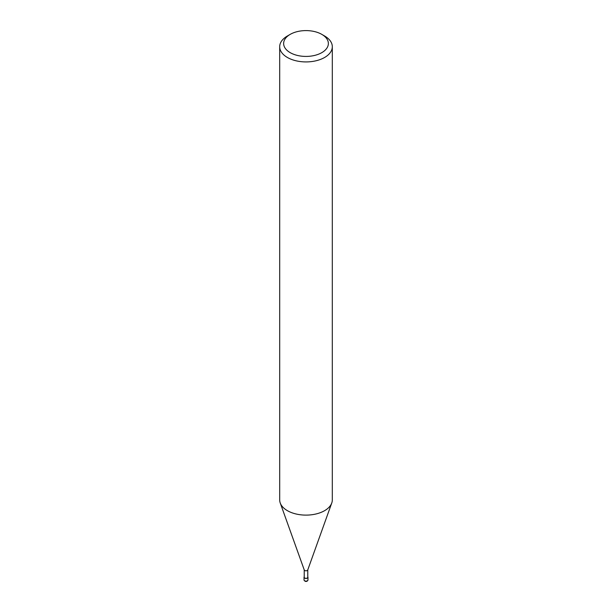 <?xml version="1.0" encoding="UTF-8"?>
<svg xmlns="http://www.w3.org/2000/svg" width="612" height="612" viewBox="0 0 612 612"><rect width="100%" height="100%" fill="white"/><g stroke="black" fill="none" stroke-linecap="round" stroke-linejoin="round"><path stroke-width="0.92" d="M307.775 569.78A1.775 1.025 180 0 1 307.737 569.986A1.775 1.025 180 0 1 307.255 570.506A1.775 1.025 180 0 1 305.495 570.759A1.775 1.025 180 0 1 304.263 569.986A1.775 1.025 180 0 1 304.225 569.78M307.775 569.887L307.775 577.3A1.775 1.025 180 0 1 307.255 578.019A1.775 1.025 180 0 1 305.319 578.248A1.775 1.025 180 0 1 304.225 577.3L304.225 569.887M321.813 34.379L324.605 35.993A26.308 15.185 180 0 1 332.308 46.734A26.308 15.185 180 0 1 324.605 57.474A26.308 15.185 180 0 1 295.933 60.764A26.308 15.185 180 0 1 279.692 46.734A26.308 15.185 180 0 1 287.395 35.993L290.187 34.379A22.361 12.913 180 0 1 321.813 34.379A22.361 12.913 180 0 1 321.813 52.64A22.361 12.913 180 0 1 290.187 52.64A22.361 12.913 180 0 1 290.187 34.379L287.395 35.993M332.308 46.734L332.308 499.928A26.308 15.185 180 0 1 324.605 510.668A26.308 15.185 180 0 1 295.933 513.958A26.308 15.185 180 0 1 279.692 499.928L279.692 46.734M331.758 503.003A26.308 15.185 180 0 1 324.605 510.668M307.775 576.802A1.974 1.14 180 0 1 307.974 577.3A1.974 1.14 180 0 1 307.392 578.103A1.974 1.14 180 0 1 305.243 578.348A1.974 1.14 180 0 1 304.026 577.3A1.974 1.14 180 0 1 304.225 576.802M307.974 577.3L307.974 579.985A1.974 1.14 180 0 1 307.392 580.788A1.974 1.14 180 0 1 305.243 581.033A1.974 1.14 180 0 1 304.026 579.985L304.026 577.3M304.263 569.986L280.281 503.11M307.737 569.986L331.719 503.11M307.974 579.985L307.262 581.086C305.855 581.813 304.784 581.446 304.026 579.985"/></g></svg>
